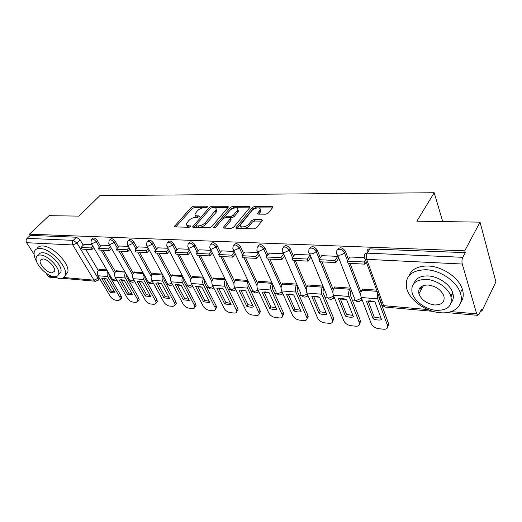 <?xml version="1.0" encoding="UTF-8"?>
<svg xmlns="http://www.w3.org/2000/svg" width="522" height="522" viewBox="0 0 522 522"><rect width="100%" height="100%" fill="white"/><g stroke="black" fill="none" stroke-linecap="round" stroke-linejoin="round"><path stroke-width="0.78" d="M207.704 206.947L207.41 206.223L193.655 206.183L191.476 207.188L174.472 226.359L175.105 226.913L188.944 227.259L190.739 226.17L188.455 225.713C186.869 225.621 186.171 225.002 186.347 223.847L188.683 220.623C190.739 218.587 193.127 217.485 195.841 217.322L197.649 217.348L199.221 216.623L198.941 215.873L197.133 215.847C195.535 215.775 194.823 215.168 195.006 214.027L197.27 210.921C199.28 208.93 201.642 207.841 204.35 207.652L206.151 207.665L207.704 206.947M419.975 287.713L421.156 289.749M265.868 214.196L268.249 213.1L272.693 207.521L272.902 207.156L272.073 206.418L254.775 206.366L252.452 207.436L235.911 227.716L236.681 228.447L254.142 228.877L256.57 227.762L262.344 220.401L261.522 219.638L254.005 219.514L251.624 220.617L248.87 224.023C246.475 227.227 239.298 228.042 240.388 225.015L251.748 210.777C254.083 207.671 261.228 206.823 260.126 209.798L257.568 213.394L258.364 214.118L265.868 214.196M29.46 234.176L49.068 215.671L78.907 216.121L99.878 195.619L434.2 192.735L416.843 221.197L480.038 222.144L464.743 250.821L29.46 234.176L30.23 235.389L27.098 238.352L73.289 240.361L76.988 243.024L98.09 278.291L98.508 279.851L97.999 280.451M228.153 207.338L228.401 206.908L227.677 206.288L211.795 206.236L209.576 207.267L192.683 226.763L193.362 227.37L209.355 227.768L211.671 226.698L228.153 207.338L227.677 206.288M232.832 206.301L249.399 206.353L250.168 207.032L249.94 207.43L233.628 227.22L231.253 228.31L224.036 228.134L223.292 227.442L230.548 218.483L229.804 217.811L225.112 217.739L222.809 218.803L215.762 227.135C214.62 227.997 213.909 228.094 213.628 227.422L230.561 207.351L232.832 206.301L233.497 207.756L249.614 207.828M451.021 296.829L452.828 293.201M480.038 222.144L495.9 281.887L481.884 311.105L480.658 311.001M104.028 278.8L106.906 279.042M111.427 279.433L112.452 279.518M121.313 280.275L124.399 280.542M129.006 280.934L130.154 281.032M139.289 281.815L142.597 282.095M147.289 282.5L148.561 282.604M157.996 283.413L161.539 283.714M166.322 284.125L167.732 284.242M177.473 285.077L181.278 285.403M186.158 285.821L187.711 285.952M192.474 286.363L192.846 286.395M197.786 286.813L201.857 287.165M206.843 287.589L208.552 287.733M213.394 288.151L213.935 288.196M218.979 288.627L223.344 288.999M228.434 289.436L230.3 289.593M235.233 290.017L235.951 290.075M241.105 290.519L245.79 290.917M250.991 291.361L253.026 291.537M258.057 291.968L258.971 292.046M264.236 292.496L269.261 292.927M274.572 293.377L276.804 293.573M281.932 294.01L283.061 294.108M288.444 294.565L293.834 295.028M299.269 295.491L301.69 295.7M306.936 296.15L308.287 296.261M313.794 296.731L319.581 297.227M325.141 297.703L327.777 297.932M333.153 298.388L334.746 298.525M340.383 299.008L346.595 299.537M352.291 300.026L355.143 300.267M360.669 300.744L362.522 300.9M368.291 301.39L374.972 301.964M380.806 302.46L381.197 302.499M464.743 250.821L465.272 252.668L462.799 257.313C461.892 259.369 461.709 261.607 462.257 264.028L476.684 313.859L477.813 315.34L479.137 314.153L481.414 309.435L481.884 311.105M30.23 235.389L76.421 237.223L80.107 239.879L83.266 245.19M85.706 249.301L98.273 270.442M55.43 277.691L49.59 277.169L47.985 276.118L46.099 273.169M34.1 254.39L26.629 242.704C25.806 241.112 25.963 239.663 27.098 238.352M109.835 245.51L101.405 245.151M124.543 271.186L116.295 270.846M128.392 246.391L119.388 246.006M143.002 272.575L134.193 272.197M147.733 247.311L138.121 246.899M162.225 274.017L152.822 273.606M167.921 248.27L157.657 247.833M182.269 275.525L172.221 275.068M188.997 249.275L178.035 248.805M203.182 277.097L192.448 276.601M211.038 250.319L199.326 249.816M225.021 278.735L213.557 278.193M234.097 251.415L221.576 250.88M247.846 280.451L235.429 279.518L235.598 279.864M258.246 252.563L244.87 251.989M271.734 282.245L258.475 281.254L258.638 281.606M283.577 253.77L269.267 253.157M296.75 284.125L282.585 283.061L282.748 283.426M310.159 255.036L294.852 254.377M322.974 286.095L307.849 284.96L308.006 285.338M337.806 256.348L321.722 255.663M350.216 288.144L334.334 286.95L334.498 287.341M364.16 257.6L349.968 257.013M376.643 290.134L362.151 289.044L362.307 289.449M337.806 249.503C339.848 246.789 342.373 247.35 345.375 251.186L348.468 259.277M350.034 263.369L361.041 292.17M309.944 248.276C311.849 245.705 314.264 246.28 317.174 249.986L320.306 257.705M321.996 261.874L333.277 289.73M283.433 247.121C285.208 244.681 287.518 245.255 290.356 248.844L293.508 256.23M295.308 260.458L306.832 287.459M258.181 246.025C259.832 243.696 262.044 244.276 264.817 247.754L267.988 254.84M269.894 259.101L281.612 285.325M234.097 244.988C235.631 242.763 237.758 243.337 240.466 246.717L243.65 253.535M245.647 257.816L257.542 283.315M211.103 244.009C212.526 241.869 214.568 242.443 217.224 245.725L220.421 252.302M222.496 256.583L234.541 281.41M189.095 243.082L189.127 243.043C190.471 241.02 192.435 241.595 195.019 244.779L198.216 251.128M200.363 255.402L212.539 279.609M167.986 242.215L168.11 242.077C169.415 240.218 171.307 240.818 173.78 243.872L176.978 250.018M179.19 254.273L191.476 277.9M147.778 241.379L147.987 241.151C149.253 239.454 151.08 240.068 153.448 243.004L156.646 248.961M158.916 253.196L171.281 276.268M128.412 240.583L128.699 240.277C129.926 238.717 131.688 239.35 133.965 242.175L137.155 247.957M139.478 252.159L151.915 274.709M109.835 239.82L110.194 239.448C111.388 238.019 113.085 238.658 115.284 241.379L118.461 246.991M120.823 251.167L133.319 273.228M92.009 239.083L92.427 238.658C93.582 237.34 95.219 237.993 97.346 240.616L100.511 246.071M102.919 250.214L115.453 271.805M434.2 192.735L442.721 221.582M92.022 244.668L84.12 244.322M106.808 269.854L99.082 269.541M465.272 252.668L369.935 248.883C367.906 248.942 366.979 249.849 367.162 251.611M310.714 257.398L311.145 257.418M338.334 258.768L338.765 258.795M344.533 250.221L344.109 250.201M195.678 215.534C195.561 216.623 196.279 217.198 197.831 217.269L197.133 215.847M187.033 225.387C186.941 226.47 187.652 227.05 189.166 227.135L188.455 225.713M189.577 227.142L189.166 227.135M206.444 207.632L194.341 207.58L192.161 208.585L175.757 226.933M195.704 225.367L193.949 227.383M227.82 207.73L212.115 207.691M211.997 207.691L210.438 208.408L195.874 225.112L196.148 225.889L198.092 225.935C200.885 225.785 203.326 224.656 205.4 222.561L216.154 209.609C216.369 208.395 215.625 207.763 213.929 207.697L211.997 207.691M195.854 225.83L196.859 227.324L196.148 225.889M216.186 209.472L216.832 211.045L216.004 212.5L206.099 224.003C204.03 226.104 201.596 227.227 198.804 227.37L196.859 227.324M224.512 228.14L230.978 220.395L230.959 219.37M215.514 227.37L231.226 208.8L230.561 207.351M237.158 210.725L237.797 209.596C238.756 206.79 232.009 207.697 229.693 210.666L225.915 215.136L225.661 215.579L226.391 216.225L231.076 216.291L233.393 215.221L237.158 210.725L237.823 212.186L238.463 211.058L237.804 209.57L238.463 211.058M225.922 216.134L227.077 217.687L226.391 216.225M237.823 212.186L234.071 216.689L231.755 217.752L227.077 217.687M233.497 207.756L231.226 208.8M260.152 209.707L260.778 211.299L258.749 214.124M241.04 226.639C240.198 229.556 247.219 228.656 249.549 225.524L248.87 224.023M261.842 221.145L254.677 221.021L252.296 222.118L249.549 225.524M272.373 207.926L255.428 207.854L253.111 208.917L237.105 228.453M104.028 278.219L101.836 278.546L110.142 292.496L115.16 293.005L106.866 278.976L104.028 278.219M93.758 247.617L91.813 249.627L90.828 247.95L81.054 247.448L84.153 244.289M90.828 247.95L92.772 245.947M91.813 249.627L82.039 249.105L81.054 247.448M108.785 273.215L108.935 275.192L121.15 295.981L121.737 298.127L118.748 300.541L115.59 300.196C113.496 299.772 111.715 298.486 110.246 296.326L97.953 275.747C96.994 273.737 97.19 271.864 98.541 270.122L99.317 269.293M120.53 299.491L119.943 297.344L107.689 276.549C106.853 274.905 106.886 273.228 107.786 271.525M103.676 278.2L111.362 291.152L110.142 292.496M114.54 291.948L111.362 291.152M121.737 298.127L120.556 299.178M121.417 279.694L119.127 280.027L127.394 294.232L132.608 294.754L124.36 280.471L121.417 279.694M111.512 248.433L109.496 250.567L108.511 248.857L98.338 248.335L101.438 245.112M108.511 248.857L110.534 246.73M109.496 250.567L99.324 250.025L98.338 248.335M126.428 274.474L126.526 276.621L138.669 297.781L139.23 299.876L136.131 302.421L132.849 302.068C130.676 301.631 128.856 300.313 127.388 298.121L115.16 277.169C114.207 275.12 114.403 273.215 115.754 271.433L116.53 270.585M138.03 301.266L137.469 299.178L125.28 278.004C124.438 276.275 124.49 274.533 125.45 272.771M120.967 279.675L128.608 292.849L127.394 294.232M131.981 293.671L128.608 292.849M139.23 299.876L138.049 301.024M139.511 281.234L137.116 281.56L145.318 296.026L150.741 296.574L142.558 282.024L139.511 281.234M129.998 249.281L127.903 251.545L126.931 249.803L116.328 249.262L119.421 245.966M126.931 249.803L129.032 247.539M127.903 251.545L117.306 250.984L116.328 249.262M144.79 275.779L144.829 278.102L156.887 299.661L157.422 301.683L156.228 303.106L154.192 304.378L150.78 304.006C148.529 303.563 146.669 302.218 145.201 299.987L133.058 278.644C132.112 276.562 132.307 274.611 133.652 272.797L134.428 271.929M156.228 303.106L155.686 301.083L143.589 279.511C142.728 277.697 142.813 275.884 143.837 274.07M138.943 281.208L146.532 294.617L145.318 296.026M150.121 295.465L146.532 294.617M157.422 301.683L156.241 302.93M158.342 282.833L155.83 283.159L163.973 297.899L169.617 298.467L161.5 283.642L158.342 282.833M149.272 250.149L147.093 252.57L146.121 250.788L135.074 250.221L138.16 246.86M146.121 250.788L148.307 248.374M147.093 252.57L136.046 251.976L135.074 250.221M163.921 277.136L163.888 279.642L175.836 301.612L176.351 303.556L175.164 305.011L172.984 306.414L169.435 306.029C167.099 305.566 165.2 304.195 163.732 301.925L151.68 280.183C150.747 278.063 150.943 276.073 152.28 274.22L153.057 273.332M175.164 305.011L174.642 303.067L162.655 281.09C161.781 279.172 161.892 277.273 162.981 275.414M157.657 282.807L165.174 296.457L163.973 297.899M168.998 297.331L165.174 296.457M176.351 303.556L175.164 304.913M177.963 284.497L175.333 284.823L183.392 299.843L189.271 300.437L181.238 285.332L177.963 284.497M169.376 251.043L167.112 253.633L166.153 251.819L154.623 251.226L157.696 247.787M166.153 251.819L168.423 249.235M167.112 253.633L155.589 253.02L154.623 251.226M183.861 278.546L183.751 281.254L195.567 303.641L196.057 305.5L194.876 306.988C194.745 308.124 193.969 308.639 192.553 308.535L188.853 308.13C186.426 307.654 184.481 306.257 183.02 303.941L171.085 281.789C170.159 279.622 170.355 277.593 171.692 275.694L172.462 274.787M194.876 306.988L194.38 305.129L182.517 282.728C181.636 280.699 181.78 278.722 182.941 276.804M177.154 284.47L184.586 298.375L183.392 299.843M188.651 299.269L184.586 298.375M196.057 305.5L194.876 306.975M198.425 286.232L195.659 286.558L203.626 301.873L209.753 302.492L201.818 287.087L198.425 286.232M190.373 251.969L188.011 254.743L187.065 252.896L175.02 252.276L178.074 248.753M187.065 252.896L189.427 250.123M188.011 254.743L175.973 254.103L175.02 252.276M204.67 280.02L204.461 282.931L216.134 305.755L216.597 307.517L215.423 309.037C215.312 310.283 214.483 310.851 212.93 310.74L209.081 310.322C206.555 309.833 204.572 308.404 203.11 306.042L191.313 283.459C190.393 281.247 190.595 279.179 191.92 277.234L192.69 276.308M215.423 309.037L214.953 307.282L203.241 284.444C202.347 282.285 202.523 280.216 203.769 278.252M197.473 286.206L204.813 300.372L203.626 301.873M209.139 301.285L204.813 300.372M216.597 307.517L215.416 309.115M52.174 276.288L59.064 278.507C62.464 278.761 64.532 277.567 65.27 274.924C68.043 267.016 50.464 248.4 40.083 248.439C36.997 248.328 35.078 249.438 34.328 251.767C33.643 254.344 34.406 257.6 36.631 261.535M65.074 275.57L67.71 272.412C70.522 264.484 53.009 245.901 42.621 245.973C39.763 245.869 37.897 246.828 37.016 248.85M38.608 255.16C39.143 253.451 40.54 252.648 42.797 252.739C50.295 252.759 62.908 266.142 60.885 271.838L58.601 274.213M54.203 276.693C56.624 276.862 58.092 276.021 58.614 274.154C60.617 268.471 47.959 255.062 40.462 255.023C38.21 254.925 36.814 255.728 36.286 257.431C34.158 263.121 46.608 276.419 54.203 276.693M42.941 258.932L40.22 260.498C38.869 264.165 46.908 272.745 51.795 272.895L54.614 271.277C55.919 267.616 47.783 258.99 42.941 258.932M440 312.691C454.447 314.283 464.691 304.978 460.326 292.881C456.757 281.358 440.3 270.233 426.213 269.737C411.206 270.122 404.687 276.308 406.664 288.288C409.444 299.915 425.358 311.588 440 312.691M460.724 302.499C463.432 298.76 463.954 294.277 462.29 289.051C458.753 277.541 442.362 266.474 428.314 266.024C418.272 265.835 411.845 269.045 409.033 275.655M414.024 283.315C415.897 278.206 420.628 275.753 428.21 275.942C438.408 276.36 450.199 284.431 452.691 292.738C453.899 296.659 453.403 299.974 451.204 302.682M436.288 310.342C447.843 310.486 452.691 305.794 450.851 296.261C448.339 287.948 436.496 279.844 426.278 279.387C415.336 279.577 410.612 284.053 412.119 292.822C414.22 301.181 425.776 309.572 436.288 310.342M428.099 285.012C420.973 285.097 417.92 288.007 418.925 293.736C421.463 299.941 426.67 303.68 434.545 304.959C441.919 305.011 445.031 302.016 443.883 295.961C441.149 289.795 435.883 286.147 428.099 285.012M420.915 286.806L421.73 288.725M219.775 288.04L216.871 288.372L224.728 303.993L231.129 304.633L223.305 288.92L219.775 288.04M226.411 281.56L226.085 284.679L237.582 307.967L238.019 309.611L236.851 311.34M212.317 252.922L209.857 255.91L208.917 254.018L196.331 253.372L199.365 249.764M208.917 254.018L211.384 251.036M209.857 255.91L197.277 255.238L196.331 253.372M236.061 229.06L236.473 228.93M238.019 309.611L236.857 311.171C236.773 312.534 235.879 313.161 234.189 313.043L230.169 312.606C227.546 312.097 225.511 310.642 224.062 308.234L212.421 285.201C211.514 282.95 211.717 280.829 213.035 278.846L213.792 277.893M236.857 311.171L224.878 286.232C223.977 283.948 224.186 281.802 225.497 279.792L225.524 279.759M218.672 288.02L225.909 302.453L224.728 303.993M230.509 303.393L225.909 302.453M242.077 289.932L239.03 290.265L246.756 306.199C249.353 307.217 251.578 307.445 253.438 306.871L245.751 290.839L242.077 289.932M249.131 283.159L248.681 286.513L259.976 310.27L260.38 311.784L259.225 313.657M235.272 253.907L232.708 257.124L231.788 255.193L218.614 254.514L221.622 250.828M231.788 255.193L234.358 251.976M232.708 257.124L219.547 256.426L218.614 254.514M260.38 311.784L259.232 313.383C259.18 314.877 258.227 315.569 256.374 315.445L252.178 314.988C249.451 314.466 247.363 312.978 245.921 310.518L234.463 287.022C233.575 284.718 233.778 282.552 235.083 280.523L235.833 279.551M259.232 313.383L247.487 288.098C246.606 285.769 246.808 283.577 248.107 281.515L248.257 281.319M240.812 289.912L247.924 304.626L246.756 306.199M252.824 305.592L247.924 304.626M265.404 291.915L262.188 292.248L269.776 308.509C272.464 309.553 274.794 309.787 276.758 309.213L269.221 292.849L265.404 291.915M272.895 284.81L272.314 288.425L283.381 312.678L283.746 314.042L282.611 316.071M259.317 254.919L256.641 258.397L255.741 256.419L241.934 255.715L244.916 251.93M255.741 256.419L258.423 252.942M256.641 258.397L242.854 257.666L241.934 255.715M283.746 314.042L282.611 315.68C282.598 317.324 281.58 318.081 279.557 317.957L275.172 317.48C272.321 316.939 270.187 315.412 268.752 312.906L257.509 288.927C256.635 286.578 256.844 284.359 258.136 282.278L258.879 281.28M282.611 315.68L271.133 290.049C270.272 287.674 270.481 285.43 271.76 283.315L272.04 282.931M263.962 291.896L270.925 306.89L269.776 308.509M276.151 307.889L270.925 306.89M289.814 293.984L286.428 294.317L293.847 310.923C296.633 311.999 299.073 312.241 301.155 311.66L293.795 294.943L289.814 293.984M297.781 286.519L297.057 290.428L307.856 315.203L308.189 316.397L307.073 318.59M284.523 255.956L281.736 259.734L280.849 257.711L266.377 256.968L269.313 253.092M280.849 257.711L283.648 253.933M281.736 259.734L267.271 258.964L266.377 256.968M308.189 316.397L307.067 318.074C307.106 319.875 306.009 320.71 303.797 320.58L299.204 320.084C296.235 319.523 294.043 317.963 292.627 315.405L281.626 290.917C280.777 288.516 280.986 286.252 282.252 284.118L282.989 283.094M307.067 318.074L295.896 292.098C295.054 289.664 295.263 287.368 296.529 285.201L296.953 284.594M288.177 293.977L294.982 309.265L293.847 310.923M300.555 310.283L294.982 309.265M315.392 296.157L311.823 296.483L319.046 313.454C321.943 314.551 324.495 314.812 326.707 314.218L319.549 297.142L315.392 296.157M323.875 288.281L323.301 289.142L322.994 292.529L333.493 317.839L333.773 318.851L332.697 321.213M310.981 257.02L308.071 261.137L307.21 259.062L292.013 258.286L294.904 254.305M307.21 259.062L310.075 255.03M308.071 261.137L292.888 260.328L292.013 258.286M333.773 318.851L332.677 320.58C332.768 322.544 331.6 323.457 329.173 323.327L324.364 322.805C321.265 322.224 319.014 320.632 317.611 318.015L306.89 293.005C306.062 290.552 306.27 288.229 307.523 286.043L308.248 284.992M332.677 320.58L321.852 294.238C321.037 291.752 321.245 289.403 322.485 287.178L323.066 286.317M313.546 296.15L320.162 311.751L319.046 313.454M326.106 312.795L320.162 311.751M342.23 298.434L338.458 298.76L345.46 316.104C348.468 317.232 351.143 317.5 353.492 316.906L346.562 299.452L342.23 298.434M351.084 290.369L350.516 291.263L350.21 294.728L360.363 320.606L360.591 321.415L359.56 323.953M338.602 258.377L335.75 262.612L334.915 260.491L318.935 259.669L321.78 255.584M334.915 260.491L337.721 256.341M335.75 262.612L319.79 261.757L318.935 259.669M360.591 321.415L359.521 323.19C359.684 325.337 358.431 326.341 355.763 326.204L350.725 325.663C347.482 325.062 345.172 323.425 343.789 320.756L333.388 295.198C332.586 292.685 332.795 290.304 334.028 288.059L334.732 286.983M359.521 323.19L349.094 296.489C348.304 293.945 348.52 291.537 349.733 289.253L350.301 288.366M340.148 298.434L346.556 314.355L345.46 316.104M352.905 315.432L346.556 314.355M370.405 300.822L366.424 301.148L373.178 318.883C376.297 320.045 379.109 320.325 381.608 319.732L374.94 301.879L370.405 300.822M366.268 261.972L364.871 264.158L364.069 261.985L347.247 261.124L350.027 256.928M364.069 261.985L365.472 259.799M364.871 264.158L348.076 263.264L347.247 261.124M381.699 304.887L388.733 324.103L387.696 325.924C387.937 328.26 386.593 329.362 383.663 329.225L378.372 328.658C374.979 328.031 372.604 326.354 371.246 323.627L361.211 297.494C360.441 294.923 360.65 292.483 361.85 290.18L362.542 289.071M387.696 325.924L377.719 298.858L377.693 292.972M378.809 297.044L381.197 303.523M368.082 300.835L374.241 317.082L373.178 318.883M381.034 318.192L374.241 317.082M388.733 324.103L387.755 326.818M207.736 206.901L207.41 206.223M190.608 226.431L190.269 225.752M199.273 216.552L198.941 215.873M462.257 264.028L366.646 259.343L383.657 305.67L427.792 309.559M451.073 311.608L476.684 313.859M80.107 239.879L76.988 243.024L72.799 244.962L26.629 242.704M98.932 277.384L98.09 278.291L94.019 280.17L72.799 244.962C71.984 243.285 72.147 241.751 73.289 240.361L76.421 237.223M47.985 276.118L52.65 276.523M63.651 277.495L94.019 280.17L95.617 281.273L98.508 279.851L99.663 278.604M345.375 251.186L344.383 252.661L347.489 260.759M348.455 263.284L360.767 295.387M317.174 249.986L316.162 251.421L319.301 259.147M320.377 261.79L332.899 292.62M290.356 248.844L289.325 250.24L292.483 257.633M293.658 260.367L306.381 290.108M264.817 247.754L263.767 249.118L266.951 256.211M268.204 259.016L281.11 287.785M240.466 246.717L239.402 248.048L242.6 254.873M243.931 257.724L256.987 285.625M217.224 245.725L216.154 247.023L219.357 253.607M220.76 256.491L233.947 283.596M195.019 244.779L193.936 246.045L197.146 252.4M198.608 255.31L211.912 281.684M173.78 243.872L172.691 245.112L175.901 251.265M177.421 254.181L190.811 279.87M153.448 243.004L152.352 244.218L155.556 250.175M157.129 253.098L170.596 278.154M133.965 242.175L132.869 243.363L136.066 249.144M137.684 252.067L151.204 276.523M115.284 241.379L114.181 242.541L117.365 248.152M119.023 251.075L132.588 274.963M97.346 240.616L96.237 241.751L99.415 247.213M101.111 250.116L114.71 273.476M91.317 239.787C92.472 238.476 94.11 239.128 96.237 241.751L91.976 243.722L90.985 242.893L91.317 239.787M116.001 278.611L113 279.57L111.976 278.663L91.396 243.598M109.085 240.603C110.279 239.174 111.976 239.82 114.181 242.541L109.822 244.55L108.765 243.637L109.085 240.603M127.59 241.458C128.823 239.905 130.578 240.538 132.869 243.363L128.419 245.412L127.283 244.413L127.59 241.458M146.884 242.358C148.15 240.662 149.977 241.281 152.352 244.218L147.811 246.312L146.597 245.216L146.884 242.358M167.014 243.311C168.319 241.458 170.211 242.058 172.691 245.112L168.045 247.252L166.746 246.045L167.014 243.311M188.044 244.309C189.382 242.286 191.346 242.86 193.936 246.045L189.179 248.237L187.79 246.906L188.044 244.309M210.02 245.366C211.397 243.148 213.439 243.702 216.154 247.023L211.286 249.262L209.792 247.8L210.02 245.366M235.748 289.651L235.35 289.899M233.021 246.482C234.424 244.061 236.551 244.583 239.402 248.048L234.417 250.338L232.819 248.726L233.021 246.482M258.703 291.478L258.194 291.831M257.118 247.663C258.547 245.014 260.765 245.497 263.767 249.118L258.658 251.467C257.274 251.336 256.7 250.749 256.941 249.692L257.118 247.663M282.722 293.357L282.089 293.853M282.389 248.909C283.844 246.019 286.16 246.462 289.325 250.24L284.085 252.648C282.559 252.498 281.945 251.852 282.245 250.697L282.389 248.909M307.876 295.295L307.119 295.967M308.92 250.234C308.352 246.749 314.864 247.793 316.162 251.421C314.825 253 313.03 253.822 310.786 253.888C309.109 253.718 308.45 253.007 308.809 251.748L308.92 250.234M334.243 297.279L333.362 298.179M336.821 251.637C336.051 247.898 343.098 248.824 344.383 252.661C343.058 254.286 341.218 255.127 338.863 255.193C337.016 254.997 336.305 254.214 336.729 252.844L336.821 251.637M361.903 299.295L360.911 300.496M133.867 280.073L130.735 281.084L129.645 280.092L109.209 244.42M152.463 281.593L149.188 282.663L148.026 281.573L127.766 245.275M171.829 283.172L168.404 284.307L167.164 283.113L147.113 246.162M192.018 284.81L188.435 286.017L187.104 284.712L167.301 247.095M213.087 286.519L209.329 287.805L207.906 286.369L188.383 248.067M235.083 288.294L231.142 289.671L229.621 288.092L210.425 249.079M258.077 290.141L253.94 291.615L252.315 289.886L233.491 250.136M282.141 292.059L277.795 293.658C276.432 293.475 275.851 292.842 276.053 291.752L257.646 251.245M307.347 294.056L302.773 295.791C301.272 295.589 300.652 294.891 300.9 293.703L282.983 252.407M333.773 296.137L328.958 298.029C327.314 297.801 326.642 297.038 326.955 295.739L309.579 253.62M361.518 298.29L356.441 300.385C354.627 300.117 353.909 299.282 354.288 297.873L337.532 254.893M369.935 248.883L367.181 253.15L462.799 257.313M364.408 255.871C364.219 254.11 365.146 253.203 367.181 253.15C366.17 255.043 365.994 257.105 366.646 259.343C364.604 259.121 363.834 258.253 364.349 256.752L364.408 255.871M381.941 305.096L384.968 307.067L383.657 305.67C381.66 305.363 380.89 304.443 381.347 302.904L365.178 259.01M175.333 226.92L174.772 225.824M192.161 208.585L191.476 207.188M194.341 207.58L193.655 206.183M193.531 227.377L192.97 226.254M210.229 208.643L209.576 207.267M212.474 207.658L211.795 206.236M198.804 227.37L198.092 225.935M206.099 224.003L205.4 222.561M216.004 212.5L215.325 211.064M249.901 207.482L249.399 206.353M224.101 228.134L223.553 226.979M230.978 220.395L230.293 218.92M214.196 227.886L213.818 227.09M231.755 217.752L231.076 216.291M234.071 216.689L233.393 215.221M258.279 214.118L257.783 213.002M260.197 212.33L259.538 210.836M252.296 222.118L251.624 220.617M254.677 221.021L254.005 219.514M262.064 220.865L261.522 219.638M236.694 228.447L236.159 227.279M253.111 208.917L252.452 207.436M255.428 207.854L254.775 206.366M272.595 207.645L272.073 206.418M107.362 270.794L98.541 270.122M119.943 297.344L121.15 295.981M107.689 276.549L97.953 275.747M125.091 272.145L115.754 271.433M137.469 299.178L138.669 297.781M125.28 278.004L115.16 277.169M143.543 273.554L133.652 272.797M155.686 301.083L156.887 299.661M143.589 279.511L133.058 278.644M162.766 275.016L152.28 274.22M174.642 303.067L175.836 301.612M162.655 281.09L151.68 280.183M182.804 276.543L171.692 275.694M194.38 305.129L195.567 303.641M182.517 282.728L171.085 281.789M203.71 278.135L191.92 277.234M214.953 307.282L216.134 305.755M203.241 284.444L191.313 283.459M225.497 279.792L213.035 278.846M236.414 309.526L237.582 307.967M224.878 286.232L212.421 285.201M248.107 281.515L235.083 280.523M258.827 311.869L259.976 310.27M247.487 288.098L234.463 287.022M271.76 283.315L258.136 282.278M282.245 314.316L283.381 312.678M271.133 290.049L257.509 288.927M296.529 285.201L282.252 284.118M306.74 316.88L307.856 315.203M295.896 292.098L281.626 290.917M322.485 287.178L307.523 286.043M332.397 319.562L333.493 317.839M321.852 294.238L306.89 293.005M349.733 289.253L334.028 288.059M359.293 322.381L360.363 320.606M349.094 296.489L333.388 295.198M377.086 291.341L361.85 290.18M387.52 325.33L388.564 323.51M377.719 298.858L361.211 297.494M112.347 279.374C113.646 280.882 115.14 281.09 116.817 280.007M130.037 280.875C131.4 282.448 132.94 282.643 134.656 281.456M148.444 282.435C149.866 284.085 151.458 284.262 153.22 282.957M167.601 284.059C169.102 285.788 170.753 285.939 172.554 284.516M187.574 285.756C189.147 287.57 190.863 287.694 192.709 286.128M208.395 287.518C210.066 289.423 211.841 289.514 213.726 287.792M230.137 289.358C231.905 291.367 233.758 291.42 235.683 289.514M252.85 291.276C254.736 293.403 256.661 293.41 258.625 291.302M276.601 293.279C278.631 295.53 280.634 295.485 282.624 293.142M301.468 295.38C303.654 297.768 305.755 297.657 307.765 295.041M327.529 297.573C329.911 300.124 332.109 299.928 334.119 296.992M354.875 299.869C357.492 302.597 359.795 302.297 361.785 298.975M384.968 307.067L432.797 311.327M446.812 312.58L477.813 315.34M62.059 278.278L95.617 281.273M174.713 226.835L174.472 226.359M192.944 227.285L192.683 226.763M216.832 211.045L216.154 209.609M223.579 228.036L223.292 227.442M231.226 219.951L230.548 218.483M213.818 227.82L213.628 227.422M257.842 214.013L257.568 213.394M260.778 211.299L260.126 209.798M236.205 228.349L235.911 227.716M65.27 274.924L67.71 272.412M60.885 271.838L58.614 274.154M41.701 259.042L40.22 260.498M460.326 292.881L462.29 289.051M452.691 292.738L450.851 296.261M423.544 285.469L418.925 293.736"/></g></svg>
